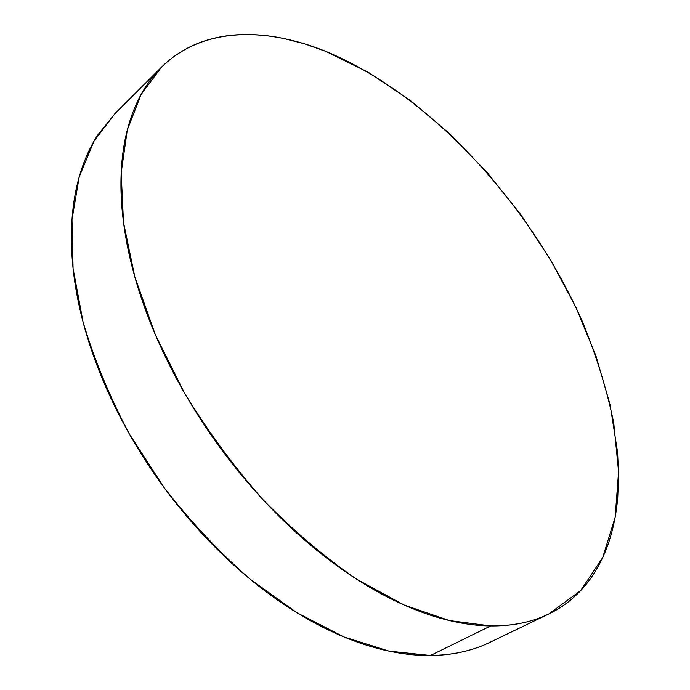 <?xml version="1.0" encoding="UTF-8"?>
<svg xmlns="http://www.w3.org/2000/svg" width="690" height="690" viewBox="0 0 690 690"><rect width="100%" height="100%" fill="white"/><g stroke="black" fill="none" stroke-linecap="round" stroke-linejoin="round"><path stroke-width="1.03" d="M160.658 68.017L114.85 113.721L93.866 141.416L79.203 176.925L71.976 219.644L73.071 268.514L83.05 321.945C94.082 359.24 109.538 396.621 129.418 434.096L164.332 487.925C190.82 521.925 219.42 552.345 250.142 579.177L297.088 612.832L343.991 636.956L388.97 651.119L430.465 655.5L490.65 625.942L449.38 620.552L404.254 605.061L356.842 579.341C324.654 557.287 293.353 530.714 262.933 499.612C233.686 466.388 207.457 430.707 184.273 392.584L155.302 334.572L134.869 277.044L123.51 222.465L121.173 172.888L127.314 129.91L141.062 94.565L161.287 67.387C201.67 27.358 264.305 26.462 325.887 51.405C430.715 95.091 530.274 203.981 582.412 321.618C596.324 355.488 606.769 389.229 613.738 422.841L618.585 471.667L615.152 517.224L602.689 557.598L580.635 590.631L548.766 613.979C532.102 622.095 512.73 626.089 490.65 625.942L430.465 655.5C452.769 655.155 472.512 650.808 489.684 642.45L547.946 614.376M474.03 648.721C460.765 653.051 446.24 655.31 430.465 655.5C414.673 655.664 397.914 653.525 380.19 649.083C362.448 644.607 344.163 637.732 325.335 628.478C306.481 619.18 287.627 607.588 268.755 593.702C249.875 579.773 231.581 563.868 213.874 545.988C196.167 528.066 179.633 508.685 164.272 487.847C148.928 466.983 135.249 445.317 123.234 422.858C111.254 400.398 101.275 377.861 93.305 355.255C85.37 332.658 79.583 310.673 75.96 289.3C72.364 267.962 70.88 247.805 71.51 228.83C72.165 209.889 74.744 192.545 79.238 176.795C83.749 161.072 89.89 147.186 97.661 135.137L115.463 113.117M325.887 51.405L368.512 72.424L410.162 100.3L449.94 133.964L487.062 172.414L520.864 214.737L550.706 260.035L575.952 307.412L595.97 355.954L610.081 404.633L617.585 452.278L618.628 475.298L617.748 497.533C616.515 512.109 613.893 525.875 609.882 538.838C605.863 551.802 600.378 563.652 593.409 574.373C586.431 585.094 577.953 594.349 567.956 602.137C557.943 609.908 546.471 615.868 533.525 620C520.553 624.122 506.262 626.106 490.65 625.942C475.013 625.761 458.332 623.199 440.599 618.266C422.849 613.298 404.461 605.872 385.434 595.979C366.399 586.043 347.26 573.752 328.026 559.116C308.792 544.436 290.067 527.738 271.86 509.013C253.653 490.271 236.575 470.045 220.628 448.362C204.697 426.662 190.414 404.185 177.779 380.958C165.177 357.713 154.586 334.478 146.013 311.224C137.474 287.997 131.109 265.478 126.934 243.665C122.786 221.878 120.784 201.385 120.94 182.186C121.112 163.013 123.251 145.547 127.348 129.78C131.462 114.048 137.241 100.24 144.693 88.363C152.145 76.504 160.917 66.645 171.017 58.771C181.116 50.922 192.191 45.014 204.231 41.038C216.272 37.07 228.959 34.914 242.302 34.56C255.628 34.215 269.324 35.492 283.374 38.39L304.54 43.824L325.887 51.405"/></g></svg>

